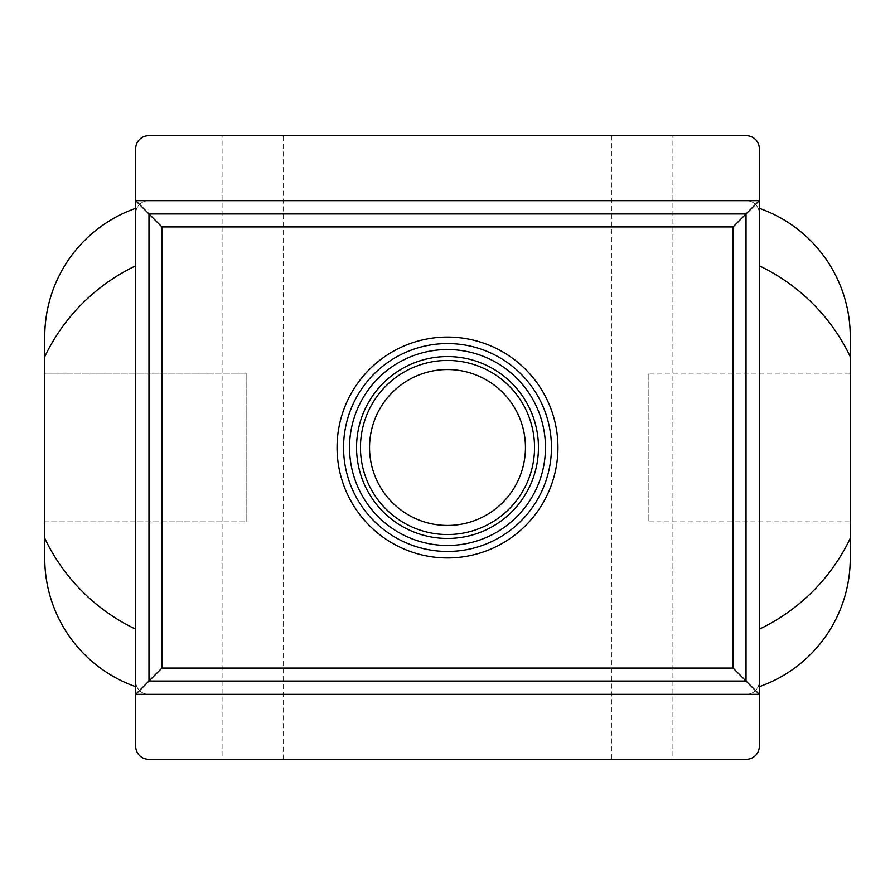 <?xml version="1.0" encoding="UTF-8"?>
<svg xmlns="http://www.w3.org/2000/svg" width="895" height="895" viewBox="0 0 895 895"><rect width="100%" height="100%" fill="white"/><g stroke="black" fill="none" stroke-linecap="round" stroke-linejoin="round"><path stroke-width="0.67" stroke-dasharray="4.47 3.36" d="M44.75 538.342A192.537 192.537 0 0 0 135.693 629.174L135.693 681.352A12.989 12.989 0 0 0 148.682 694.352L746.318 694.352A12.989 12.989 0 0 0 759.307 681.352L759.307 629.174A192.537 192.537 0 0 0 850.25 538.342M850.25 356.657A192.537 192.537 0 0 0 759.307 265.826L759.307 213.648A12.989 12.989 0 0 0 746.318 200.648L148.682 200.648A12.989 12.989 0 0 0 135.693 213.648L135.693 265.826A192.537 192.537 0 0 0 44.75 356.657M447.5 337.068A110.432 110.432 0 0 1 543.142 502.71A110.432 110.432 0 0 1 351.858 502.71A110.432 110.432 0 0 1 447.5 337.068M135.693 200.648L135.693 208.322A135.95 135.95 0 0 0 44.75 336.598L44.75 558.402A135.95 135.95 0 0 0 135.693 686.678L135.693 746.318A12.989 12.989 0 0 0 148.682 759.307L746.318 759.307A12.989 12.989 0 0 0 759.307 746.318L759.307 686.678A135.95 135.95 0 0 0 850.25 558.402L850.25 336.598A135.95 135.95 0 0 0 759.307 208.322L759.307 200.648M44.75 373.159L44.75 521.841L44.75 373.159L44.75 521.841L44.75 373.159L246.125 373.159L246.125 521.841L246.125 373.159L246.125 521.841L246.125 373.159L44.75 373.159M135.693 686.678L135.693 694.352M672.906 759.307L611.844 759.307L672.906 759.307L672.906 135.693L611.844 135.693L672.906 135.693M222.094 759.307L283.156 759.307L222.094 759.307L222.094 135.693L283.156 135.693L222.094 135.693M759.307 694.352L759.307 686.678M850.25 373.159L850.25 521.841L850.25 373.159L648.875 373.159L648.875 521.841L648.875 373.159M759.307 208.322L759.307 148.682A12.989 12.989 0 0 0 746.318 135.693L148.682 135.693A12.989 12.989 0 0 0 135.693 148.682L135.693 208.322M135.693 681.352A12.989 12.989 0 0 0 148.682 694.352M746.318 694.352A12.989 12.989 0 0 0 759.307 681.352M759.307 213.648A12.989 12.989 0 0 0 746.318 200.648M148.682 200.648A12.989 12.989 0 0 0 135.693 213.648M447.5 369.545A77.954 77.954 0 0 1 515.005 486.477A77.954 77.954 0 0 1 379.995 486.477A77.954 77.954 0 0 1 447.5 369.545M447.5 356.557A90.943 90.943 0 0 1 526.26 492.977A90.943 90.943 0 0 1 368.74 492.977A90.943 90.943 0 0 1 447.5 356.557A90.943 90.943 0 0 1 526.26 492.977A90.943 90.943 0 0 1 368.74 492.977A90.943 90.943 0 0 1 447.5 356.557A90.943 90.943 0 0 1 526.26 492.977A90.943 90.943 0 0 1 368.74 492.977A90.943 90.943 0 0 1 447.5 356.557M447.5 343.568A103.932 103.932 0 0 1 537.515 499.466A103.932 103.932 0 0 1 357.485 499.466A103.932 103.932 0 0 1 447.5 343.568M447.5 349.542A97.958 97.958 0 0 1 532.335 496.479A97.958 97.958 0 0 1 362.665 496.479A97.958 97.958 0 0 1 447.5 349.542M283.156 759.307L283.156 135.693M611.844 135.693L611.844 759.307M648.875 521.841L850.25 521.841M44.75 521.841L246.125 521.841L44.75 521.841"/><path stroke-width="1.34" d="M759.307 686.678A135.95 135.95 0 0 0 850.25 558.402L850.25 356.657A192.537 192.537 0 0 0 759.307 265.826L759.307 694.352L746.027 681.061L148.973 681.061L135.693 694.352L135.693 746.318A12.989 12.989 0 0 0 148.682 759.307L746.318 759.307A12.989 12.989 0 0 0 759.307 746.318L759.307 694.352L135.693 694.352L135.693 265.826A192.537 192.537 0 0 0 44.75 356.657L44.75 538.342A192.537 192.537 0 0 0 135.693 629.174M759.307 265.826L759.307 200.648L135.693 200.648L161.961 226.927L161.961 668.073L148.973 681.061L148.973 213.939L746.027 213.939L759.307 200.648L759.307 148.682A12.989 12.989 0 0 0 746.318 135.693L148.682 135.693A12.989 12.989 0 0 0 135.693 148.682L135.693 265.826M850.25 356.657L850.25 336.598A135.95 135.95 0 0 0 759.307 208.322M135.693 208.322A135.95 135.95 0 0 0 44.75 336.598L44.75 356.657M44.75 538.342L44.75 558.402A135.95 135.95 0 0 0 135.693 686.678M759.307 629.174A192.537 192.537 0 0 0 850.25 538.342M161.961 668.073L733.039 668.073L746.027 681.061L746.027 213.939L733.039 226.927L161.961 226.927M447.5 369.545A77.954 77.954 0 0 1 515.005 486.477A77.954 77.954 0 0 1 379.995 486.477A77.954 77.954 0 0 1 447.5 369.545M447.5 356.557A90.943 90.943 0 0 1 526.26 492.977A90.943 90.943 0 0 1 368.74 492.977A90.943 90.943 0 0 1 447.5 356.557M447.5 349.542A97.958 97.958 0 0 1 532.335 496.479A97.958 97.958 0 0 1 362.665 496.479A97.958 97.958 0 0 1 447.5 349.542M447.5 343.568A103.932 103.932 0 0 1 537.515 499.466A103.932 103.932 0 0 1 357.485 499.466A103.932 103.932 0 0 1 447.5 343.568M447.5 337.068A110.432 110.432 0 0 1 543.142 502.71A110.432 110.432 0 0 1 351.858 502.71A110.432 110.432 0 0 1 447.5 337.068M733.039 668.073L733.039 226.927M447.5 360.45A87.05 87.05 0 0 1 522.881 491.019A87.05 87.05 0 0 1 372.119 491.019A87.05 87.05 0 0 1 447.5 360.45"/></g></svg>
